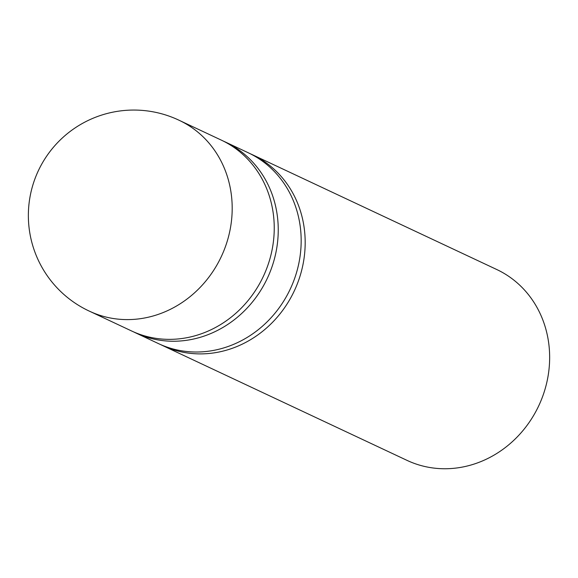 <?xml version="1.0" encoding="UTF-8"?>
<svg xmlns="http://www.w3.org/2000/svg" width="578" height="578" viewBox="0 0 578 578"><rect width="100%" height="100%" fill="white"/><g stroke="black" fill="none" stroke-linecap="round" stroke-linejoin="round"><path stroke-width="0.87" d="M252.275 154.658L496.748 269.514A105.449 95.955 115.2 0 1 549.1 346.482A105.449 95.955 115.2 0 1 507.123 446.129A105.449 95.955 115.2 0 1 407.078 460.399L162.599 345.543A105.449 95.955 -64.8 0 0 262.65 331.273A105.449 95.955 -64.8 0 0 304.628 231.626A105.449 95.955 -64.8 0 0 252.275 154.658A105.449 95.955 -64.8 0 0 250.26 153.748M225.348 142.007L248.273 152.78A105.449 95.955 115.2 0 1 300.618 229.741A105.449 95.955 115.2 0 1 258.641 329.395A105.449 95.955 115.2 0 1 158.596 343.664L135.671 332.892A105.449 95.955 -64.8 0 0 235.716 318.623A105.449 95.955 -64.8 0 0 277.693 218.975A105.449 95.955 -64.8 0 0 225.348 142.007A105.449 95.955 -64.8 0 0 223.332 141.097M182.511 121.965A105.449 95.955 115.2 0 1 231.641 197.336A105.449 95.955 115.2 0 1 127.63 319.605A105.449 95.955 115.2 0 1 121.409 319.41A105.449 95.955 115.2 0 1 92.466 312.532M179.288 120.368L221.345 140.129A105.449 95.955 115.2 0 1 273.69 217.09A105.449 95.955 115.2 0 1 231.713 316.744A105.449 95.955 115.2 0 1 131.668 331.006L90.5 311.672M133.684 331.924A105.449 95.955 -64.8 0 0 135.671 332.892M160.612 344.575A105.449 95.955 -64.8 0 0 162.599 345.543M182.547 121.987A105.463 105.463 0 0 0 28.9 226.171A105.463 105.463 0 0 0 92.415 312.51"/></g></svg>

